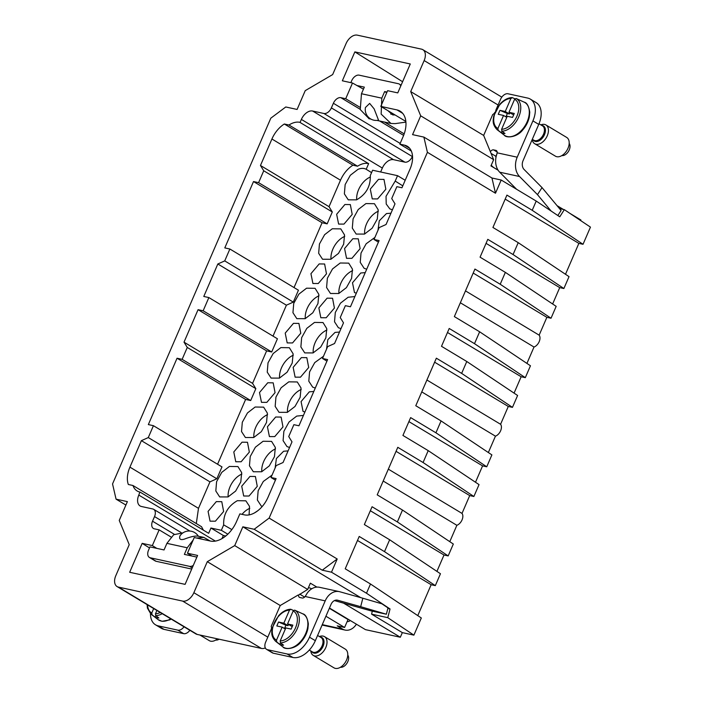 <?xml version="1.0" encoding="UTF-8"?>
<svg xmlns="http://www.w3.org/2000/svg" width="703" height="703" viewBox="0 0 703 703"><rect width="100%" height="100%" fill="white"/><g stroke="black" fill="none" stroke-linecap="round" stroke-linejoin="round"><path stroke-width="1.05" d="M569.184 143.421A7.294 4.578 121 0 1 567.295 152.99A7.294 4.578 121 0 1 561.882 155.565M534.667 143.702L555.414 156.171A10.932 6.863 -59 0 0 565.071 152.876A10.932 6.863 -59 0 0 566.68 137.428L545.932 124.958A10.932 6.863 121 0 1 544.324 140.407A10.932 6.863 121 0 1 534.667 143.702A10.932 6.863 121 0 1 532.224 139.475M540.835 124.87A10.932 6.863 121 0 1 545.932 124.958M510.914 98.455L505.264 111.496L499.956 110.336L498.242 114.299L503.55 115.45L497.909 128.491A16.837 10.571 121 0 1 500.061 104.519A16.837 10.571 121 0 1 510.914 98.455L512.373 97.647L514.895 98.798M519.104 99.844A18.717 11.758 121 0 1 519.297 99.931A18.717 11.758 121 0 1 519.482 100.019L516.072 98.455A18.296 11.485 121 0 1 513.875 124.572A18.296 11.485 121 0 1 501.916 131.171L504.991 133.508A18.717 11.758 121 0 1 501.301 132.7L498.216 130.363A18.296 11.485 121 0 1 497.047 129.633L504.271 135.152A19.315 12.127 121 0 0 522.039 129.809A19.315 12.127 121 0 0 524.113 102.128C526.881 102.638 528.761 106.004 529.763 112.216L529.333 116.953C528.287 121.768 526.072 126.127 522.672 130.029C516.828 137.674 506.037 138.166 504.271 135.152M497.047 129.633C491.819 124.027 493.181 119.844 493.787 115.854L499.938 104.141C503.823 99.914 507.838 97.726 512.012 97.576L512.373 97.647M514.605 99.255A16.837 10.571 121 0 1 512.461 123.227A16.837 10.571 121 0 1 501.608 129.299L507.25 116.259L512.557 117.419L514.271 113.455L508.963 112.295L514.605 99.255L516.072 98.455M501.608 129.299L501.916 131.171M497.909 128.491L498.216 130.363M513.647 114.905L508.963 112.295M509.886 112.849L509.403 113.974L507.355 113.534L499.956 110.336M505.914 116.874L507.355 113.534M501.951 131.189L501.301 132.7M505.264 111.496L509.403 113.974M503.55 115.45L506.758 117.383M569.817 213.317L580.898 219.977L580.652 220.566M559.5 208.598L564.333 209.652L590.458 227.122L583.024 244.293L578.859 243.379L505.193 199.107M565.493 274.275L578.859 243.379M331.491 572.198L337.203 558.99L322.255 570.186L331.491 572.198L366.5 593.235L370.499 584L345.217 568.797L359.215 536.451L384.506 551.644L389.647 539.763L364.356 524.561L372.072 506.74L397.362 521.934L402.503 510.053L377.212 494.85L397.784 447.319L423.074 462.512L428.215 450.632L402.924 435.438L410.64 417.608L435.93 432.802L441.071 420.921L415.781 405.728L436.352 358.187L461.643 373.381L466.783 361.5L441.502 346.307L449.208 328.477L474.499 343.67L479.639 331.79L454.358 316.596L474.929 269.056L500.211 284.249L505.352 272.369L480.07 257.175L487.785 239.345L513.067 254.539L518.216 242.658L569.026 276.639L563.885 288.52L559.72 287.615L486.054 243.343M552.637 303.986L559.72 287.615M505.352 272.369L556.17 306.35L551.029 318.231L546.864 317.325L473.198 273.054M526.925 363.407L534.008 347.036A7.294 4.578 -59 0 0 539.183 341.658A7.294 4.578 -59 0 0 539.148 335.155L546.864 317.325M479.639 331.79L530.457 365.771L525.317 377.652L521.151 376.746L447.477 332.475M514.069 393.118L521.151 376.746M466.783 361.5L517.601 395.481L512.461 407.362L508.295 406.457L434.621 362.186M488.348 452.539L495.439 436.168A7.294 4.578 -59 0 0 500.615 430.79A7.294 4.578 -59 0 0 500.58 424.278L508.295 406.457M441.071 420.921L491.889 454.903L486.748 466.783L482.583 465.878L408.909 421.607M475.492 482.249L482.583 465.878M428.215 450.632L479.033 484.613L473.884 496.494L469.718 495.589L396.053 451.317M449.779 541.67L456.862 525.299A7.294 4.578 -59 0 0 462.038 519.921A7.294 4.578 -59 0 0 462.012 513.41L469.718 495.589M402.503 510.053L453.321 544.034L448.171 555.915L444.006 555.01L370.34 510.738M436.923 571.381L444.006 555.01M389.647 539.763L440.456 573.745L435.315 585.625L431.15 584.72L357.484 540.449M417.784 615.617L431.15 584.72M370.499 584L421.317 617.981L413.891 635.143L387.766 617.673L390.051 608.983L387.828 608.499M343.6 603.156L400.332 637.243L402.336 632.621L413.891 635.143M400.332 637.243L365.463 629.642L329.47 608.016M360.718 597.629L242.851 526.802L254.17 529.271L269.126 518.085L427.406 152.314L423.883 137.094L412.564 134.633L420.702 115.828L410.71 91.592L424.146 60.563A10.932 6.863 -59 0 0 422.846 49.685A10.932 6.863 -59 0 0 421.501 49.148L357.3 35.15A10.932 6.863 -59 0 0 346.087 43.542L332.66 74.571L305.234 90.643L297.097 109.448L285.778 106.979L270.822 118.166L112.542 483.936L116.065 499.156L127.384 501.626L119.246 520.431L129.229 544.658L115.802 575.687A10.932 6.863 -59 0 0 117.102 586.574A10.932 6.863 -59 0 0 118.447 587.102L182.648 601.1A10.932 6.863 -59 0 0 193.861 592.708L207.288 561.679L234.714 545.607L307.659 589.439L298.617 595.072A3.647 2.285 121 0 0 299.425 597.339A3.647 2.285 121 0 0 299.873 597.515L302.185 598.016A3.647 2.285 121 0 0 305.155 596.495L305.963 595.248A16.037 12.206 -77.7 0 1 319.461 587.295L339.329 591.627A16.037 12.206 102.3 0 0 325.208 600.872L305.155 596.495M116.065 499.156L125.899 505.062M242.851 526.802L234.714 545.607M326.93 361.14L322.519 358.486L327.66 346.605L334.558 343.521L343.495 322.853L340.234 317.554L345.375 305.664L350.454 306.772L379.093 240.584L374.014 239.477L379.154 227.596L386.052 224.512L394.998 203.844L391.729 198.545L396.87 186.664L401.949 187.771L410.025 169.115A22.962 14.42 -59 0 0 407.301 146.259A22.962 14.42 -59 0 0 404.471 145.152L409.612 148.236M322.519 358.486L327.598 359.593L298.951 425.781L293.872 424.674L288.731 436.554L292 441.862L283.054 462.521L276.165 465.606L271.015 477.495L276.094 478.602L268.028 497.249A22.962 14.42 -59 0 1 244.477 514.877L239.864 513.867L236.577 521.459A25.519 16.02 -59 0 1 210.408 541.046L194.239 537.523L187.446 553.235L197.605 555.449L185.091 584.36L129.668 572.277L142.173 543.357L152.34 545.581L159.142 529.86L154.291 528.805A7.294 4.578 -59 0 1 153.395 528.454A7.294 4.578 -59 0 1 152.525 521.195L154.528 516.573A7.294 4.578 -59 0 0 153.667 509.315A7.294 4.578 -59 0 0 152.762 508.963L141.452 506.494A10.932 6.863 -59 0 1 140.099 505.967A10.932 6.863 -59 0 1 138.807 495.079L139.862 492.065A21.872 13.735 -59 0 1 137.164 491.002A21.872 13.735 -59 0 1 132.964 485.501L128.333 484.49A22.962 14.42 -59 0 1 129.923 467.135L141.382 440.658L209.951 481.863L198.492 508.339L196.295 523.559M148.28 437.574L216.84 478.778L221.99 466.897L153.421 425.693L148.28 437.574L141.382 440.658M153.421 425.693L148.342 424.586L177.051 358.231L182.13 359.338L187.279 347.458L184.01 342.15L198.061 309.671L203.149 310.779L271.709 351.983L277.43 338.776L208.861 297.571L203.149 310.779M224.732 260.901L293.3 302.105L298.441 290.216L229.872 249.011L224.732 260.901L217.833 263.985L203.782 296.464L208.861 297.571M229.872 249.011L224.793 247.904L253.511 181.55L258.59 182.657L263.73 170.776L260.462 165.477L271.92 139.001L340.489 180.205L329.03 206.682L332.299 211.981L327.159 223.862L258.59 182.657M368.425 163.535L299.856 122.331L368.425 163.535C365.059 162.859 361.43 163.755 357.528 166.216L352.888 165.205L284.328 124A22.962 14.42 -59 0 0 271.92 139.001M284.328 124L288.959 125.011L357.528 166.216M299.856 122.331A21.872 13.735 -59 0 0 288.959 125.011M300.084 122.384L301.376 119.413A10.932 6.863 -59 0 1 312.589 111.021L323.907 113.491A7.294 4.578 -59 0 0 331.377 107.893L333.38 103.271A7.294 4.578 -59 0 1 340.858 97.673L345.709 98.736L352.502 83.016L342.343 80.801L354.857 51.89L410.28 63.973L397.766 92.893L387.608 90.678L380.806 106.39L396.975 109.914L402.687 113.35M404.471 145.152L399.858 144.141L403.144 136.549A25.519 16.02 -59 0 0 400.121 111.153A25.519 16.02 -59 0 0 396.975 109.914M363.442 89.176L352.502 83.016M404.181 133.878L384.541 122.067M359.708 107.146L345.709 98.736M405.956 122.7L405.376 122.19M402.599 81.733L354.857 51.89M422.846 49.685L501.626 97.023A10.932 6.863 121 0 1 501.81 97.137M530.326 99.114L536.161 102.62A21.872 13.735 121 0 1 538.753 124.387L523.041 160.706A7.294 5.554 -77.7 0 0 524.104 169.485L542.039 187.604L537.479 194.634L519.552 176.523A16.037 12.206 -77.7 0 1 517.206 157.2L532.918 120.881A21.872 13.735 -59 0 0 530.326 99.114A21.872 13.735 -59 0 0 527.637 98.06L508.005 93.771A7.294 4.578 -59 0 0 500.527 99.369L495.756 110.397M491.072 153.412L495.879 156.303L496.441 154.906A3.647 2.285 121 0 1 496.678 154.634M494.912 112.313A3.647 2.285 -59 0 1 492.706 114.519L483.655 135.433L410.71 91.592M483.655 135.433L493.647 159.66L490.94 165.917L498.137 170.24M420.702 115.828L493.647 159.66M405.859 121.443L380.806 106.39M399.858 144.141L411.325 151.04M392.423 209.793L389.831 208.888L386.219 204.019L386.035 196.33L395.209 181.066L397.546 175.671L405.2 180.267M368.653 163.588L366.193 169.282C363.855 168.043 361.131 168.061 358.003 169.344L350.322 175.275L345.155 184.573L344.373 193.87L348.257 199.828L356.579 199.845C366.131 194.327 370.692 186.26 370.27 175.627L372.608 170.231L397.546 175.671M352.888 165.205C347.554 168.667 343.424 173.667 340.489 180.205M294.03 287.562L322.071 222.754L327.159 223.862M293.3 302.105L286.402 305.19L273.019 336.122M198.061 309.671L266.63 350.876L271.709 351.983M266.63 350.876L252.579 383.355L255.839 388.654L250.699 400.543L182.13 359.338M217.57 464.244L245.619 399.436L250.699 400.543M216.84 478.778L209.951 481.863M132.964 485.501L201.533 526.705L203.387 530.15M249.099 514.904L249.503 506.345L245.857 500.817L237.359 500.685C227.816 506.204 223.246 514.271 223.677 524.895L221.34 530.299L210.944 528.032L208.659 533.313L140.09 492.109M378.53 179.327L383.979 179.406L385.842 189.221L377.616 198.923L372.265 198.896L370.288 189.098L378.53 179.327M377.977 230.32L379.251 220.83L386.465 213.571L390.947 213.202M344.892 204.511L350.331 204.582L352.203 214.406L343.978 224.099L338.618 224.072L336.649 214.274L344.892 204.511M352.818 238.748L358.266 238.827L360.129 248.642L351.904 258.335L346.553 258.317L344.575 248.519L352.818 238.748M356.342 293.169L354.479 292.562L352.502 282.764L360.744 272.992L365.235 272.623M319.18 263.924L324.619 264.003L326.482 273.819L318.266 283.52L312.905 283.494L310.937 273.695L319.18 263.924M327.106 298.169L332.545 298.248L334.417 308.063L326.192 317.756L320.832 317.738L318.863 307.94L327.106 298.169M293.467 323.345L298.907 323.424L300.77 333.24L292.553 342.941L287.193 342.915L285.216 333.117L293.467 323.345M254.451 512.935L257.825 510.703M216.322 501.608L221.77 501.687L223.633 511.503L215.408 521.195L210.056 521.178L208.079 511.38L216.322 501.608M249.969 476.432L255.409 476.502L257.272 486.327L249.055 496.019L243.695 496.002L241.718 486.204L249.969 476.432M275.128 467.996L276.402 458.514L283.608 451.256L288.089 450.887M242.034 442.187L247.482 442.266L249.345 452.082L241.12 461.774L235.769 461.757L233.791 451.959L242.034 442.187M275.681 417.011L281.121 417.09L282.984 426.906L274.768 436.598L269.407 436.581L267.43 426.783L275.681 417.011M304.917 412.011L303.046 411.404L301.077 401.606L309.32 391.835L313.81 391.466M301.394 357.59L306.833 357.669L308.696 367.484L300.48 377.177L295.119 377.159L293.151 367.361L301.394 357.59M267.755 382.766L273.195 382.845L275.058 392.661L266.841 402.362L261.481 402.336L259.504 392.538L267.755 382.766M326.552 349.154L327.826 339.672L335.032 332.414L339.523 332.044M364.506 234.081L356.184 234.064L352.3 228.115L353.082 218.809L358.249 209.512L365.929 203.58L374.435 203.712L378.17 209.74L377.3 219.011L372.133 228.22L364.506 234.081M366.711 269.214L364.119 268.309L360.235 262.36L361.017 253.054L366.175 243.756L374.901 237.438M330.867 259.266L322.545 259.249L318.661 253.291L319.443 243.985L324.61 234.697L332.291 228.765L340.788 228.888L344.532 234.916L343.662 244.187L338.495 253.396L330.867 259.266M338.793 293.502L330.472 293.485L326.587 287.536L327.37 278.23L332.537 268.933L340.217 263.001L348.714 263.133L352.458 269.161L351.588 278.432L346.421 287.632L338.793 293.502M340.999 328.635L338.398 327.73L334.523 321.781L335.305 312.475L340.463 303.178L348.143 297.246L354.866 296.578M313.081 352.924L304.759 352.906L300.875 346.957L301.657 337.651L306.824 328.354L314.505 322.422L323.002 322.545L326.746 328.582L325.876 337.853L320.709 347.054L313.081 352.924M305.155 318.687L296.833 318.67L292.949 312.712L293.731 303.406L298.898 294.118L306.578 288.186L315.076 288.309L318.819 294.337L317.949 303.608L312.782 312.817L305.155 318.687M262.254 506.468L261.261 505.993L257.377 500.044L258.159 490.738L263.326 481.441L272.043 475.123M228.009 496.942L219.688 496.924L215.812 490.975L216.594 481.669L221.753 472.372L229.433 466.44L237.939 466.572L241.674 472.601L240.804 481.871L235.637 491.072L228.009 496.942M261.657 471.766L253.335 471.748L249.451 465.799L250.233 456.493L255.4 447.196L263.08 441.264L271.578 441.387L275.321 447.424L274.451 456.695L269.284 465.896L261.657 471.766M289.566 447.468L286.973 446.572L283.089 440.623L283.871 431.317L289.038 422.02L296.719 416.088L303.441 415.42M253.721 437.521L245.409 437.503L241.524 431.554L242.307 422.248L247.465 412.951L255.145 407.019L263.651 407.151L267.386 413.179L266.525 422.45L261.349 431.651L253.721 437.521M315.287 388.047L312.686 387.151L308.802 381.202L309.584 371.896L314.751 362.599L323.477 356.28M287.369 412.345L279.047 412.327L275.163 406.378L275.945 397.072L281.112 387.775L288.792 381.843L297.29 381.966L301.033 388.003L300.163 397.274L294.996 406.475L287.369 412.345M279.442 378.1L271.121 378.091L267.237 372.133L268.019 362.827L273.186 353.53L280.866 347.598L289.364 347.73L293.107 353.758L292.237 363.029L287.07 372.239L279.442 378.1M370.437 176.963A17.496 10.984 -59 0 0 370.393 176.98A17.496 10.984 -59 0 0 356.72 199.784M293.3 355.226A17.496 10.984 -59 0 0 293.256 355.243A17.496 10.984 -59 0 0 279.583 378.038M301.227 389.462A17.496 10.984 -59 0 0 301.183 389.48A17.496 10.984 -59 0 0 287.509 412.283M267.579 414.647A17.496 10.984 -59 0 0 267.544 414.665A17.496 10.984 -59 0 0 253.871 437.459M275.514 448.883A17.496 10.984 -59 0 0 275.471 448.901A17.496 10.984 -59 0 0 261.797 471.704M241.867 474.068A17.496 10.984 -59 0 0 241.823 474.086A17.496 10.984 -59 0 0 228.159 496.88M319.013 295.805A17.496 10.984 -59 0 0 318.969 295.822A17.496 10.984 -59 0 0 305.295 318.626M326.939 330.041A17.496 10.984 -59 0 0 326.895 330.059A17.496 10.984 -59 0 0 313.222 352.862M352.651 270.629A17.496 10.984 -59 0 0 352.607 270.646A17.496 10.984 -59 0 0 338.943 293.441M344.725 236.384A17.496 10.984 -59 0 0 344.681 236.401A17.496 10.984 -59 0 0 331.008 259.205M378.363 211.208A17.496 10.984 -59 0 0 378.319 211.225A17.496 10.984 -59 0 0 364.655 234.02M249.793 508.304A17.496 10.984 -59 0 0 249.758 508.322A17.496 10.984 -59 0 0 242.034 514.341M223.677 524.895L231.867 529.579M402.784 185.847L395.209 181.066M265.312 647.938A10.932 6.863 121 0 1 261.428 648.447L197.227 634.44A10.932 6.863 121 0 1 195.882 633.913L117.102 586.574M189.863 630.292A7.294 4.578 121 0 1 183.668 633.649L164.036 629.37A21.872 13.735 121 0 1 161.347 628.306L155.512 624.8A21.872 13.735 -59 0 0 158.201 625.863L177.833 630.143A7.294 4.578 -59 0 0 184.028 626.786M207.288 561.679L280.233 605.511L271.191 626.426A3.647 2.285 -59 0 1 271.103 629.537L265.672 642.076A7.294 4.578 -59 0 0 266.542 649.335L272.377 652.841A7.294 4.578 121 0 0 273.274 653.192L292.905 657.472A21.872 13.735 121 0 0 315.331 640.688L331.043 604.378A7.294 5.554 102.3 0 1 337.458 600.177A7.294 5.554 102.3 0 1 337.704 600.239L360.674 606.698L362.836 598.227L339.865 591.768A16.037 12.206 102.3 0 0 339.329 591.627M371.571 172.622L366.193 169.282M221.34 530.299L227.807 534.183M210.944 528.032L223.343 535.484L225.742 536.011M495.483 193.228L491.959 178.008L501.195 180.021L495.483 193.228L427.406 152.314M191.91 556.029L187.446 553.235M156.804 548.375L152.34 545.581M149.502 547.936L142.173 543.357M171.022 537.004L159.142 529.86M312.589 111.021L393.557 159.678L404.875 162.147A7.294 4.578 -59 0 0 412.345 156.549L412.52 156.136M423.883 137.094L491.959 178.008M269.126 518.085L337.203 558.99M254.17 529.271L322.255 570.186M393.557 159.678A10.932 6.863 -59 0 0 382.344 168.07L301.376 119.413M275.427 480.14L271.015 477.495M221.999 538.603L223.343 535.484M245.619 399.436L177.051 358.231M187.279 347.458L255.839 388.654M184.01 342.15L252.579 383.355M217.833 263.985L286.402 305.19M322.071 222.754L253.511 181.55M263.73 170.776L332.299 211.981M260.462 165.477L329.03 206.682M380.648 171.98L382.344 168.07M378.425 242.131L374.014 239.477M280.233 605.511L298.204 594.984M366.5 593.235L390.051 608.983M360.674 606.698L386.378 614.22L387.977 607.91L381.914 603.815L362.836 598.227M564.333 209.652L559.764 216.814L536.213 201.067L532.215 210.302L506.925 195.109L492.926 227.464L518.216 242.658M501.195 180.021L536.213 201.067M402.336 632.621L371.588 614.15L372.3 611.153M371.588 614.15L387.766 617.673M307.659 589.439L310.366 583.182L316.886 587.102M384.506 551.644L435.315 585.625M397.362 521.934L448.171 555.915M383.197 481.028L456.862 525.299M388.337 469.147L462.012 513.41M423.074 462.512L473.884 496.494M435.93 432.802L486.748 466.783M421.765 391.896L495.439 436.168M426.914 380.015L500.58 424.278M461.643 373.381L512.461 407.362M474.499 343.67L525.317 377.652M460.342 302.765L534.008 347.036M465.483 290.884L539.148 335.155M500.211 284.249L551.029 318.231M513.067 254.539L563.885 288.52M532.215 210.302L583.024 244.293M557.04 205.645L563.367 209.441M498.023 170.064L493.541 167.481M387.889 110.643L392.757 114.914L395.086 114.967M386.712 92.752L384.655 91.566L381.799 98.165L381.149 114.114L390.982 123.482L395.174 123.623L405.921 122.111M381.799 98.165L361.474 93.736L360.261 109.554L369.04 118.693M374.128 108.851L378.539 120.178A10.932 10.932 0 0 1 365.428 107.524L369.664 103.411L374.128 108.851M401.114 85.168L399.304 84.079A7.294 4.578 121 0 0 398.408 83.727L359.145 75.159A7.294 4.578 121 0 0 351.667 80.757L350.85 82.655M361.474 93.736L364.33 87.128L356.773 85.485M384.655 91.566L387.002 92.075M399.304 84.079A7.294 4.578 121 0 1 400.745 86.021M557.831 215.522L561.082 210.505L542.039 187.604M551.117 211.032L537.479 194.634M516.617 189.292L499.692 172.191A16.037 12.206 102.3 0 1 496.819 154.212L497.153 152.823L517.206 157.2M490.378 151.725L490.606 151.4A3.647 2.285 121 0 1 493.585 149.88L495.887 150.38A3.647 2.285 121 0 1 496.336 150.556A3.647 2.285 121 0 1 497.153 152.823M491.274 165.143A12.39 9.438 102.3 0 0 493.822 167.542M495.879 156.303A3.647 2.777 102.3 0 0 495.94 157.569M386.378 614.22L371.131 610.898L334.452 600.582M266.542 649.335A7.294 4.578 -59 0 0 267.439 649.686L287.07 653.966A21.872 13.735 -59 0 0 309.496 637.182L325.208 600.872M308.424 587.69L309.329 587.884A12.39 9.438 102.3 0 1 311.543 588.771L311.666 588.842M322.282 624.642L342.554 629.062L337.203 625.846L344.593 627.454L348.02 619.536L329.347 608.306M344.593 627.454L325.911 616.232M347.141 621.557A5.466 4.165 102.3 0 0 350.27 620.512M342.554 629.062A14.218 10.817 102.3 0 0 345.094 630.073A14.218 10.817 102.3 0 0 356.395 624.194M191.717 569.052L156.128 561.293A7.294 4.578 121 0 1 155.231 560.941L149.396 557.435A7.294 4.578 121 0 1 148.535 550.177L149.959 546.881L164.045 549.948L166.91 543.349L173.685 534.728L182.973 532.856M166.91 543.349L187.226 547.778L193.158 540.018M196.647 538.041L203.817 537.4L210.118 540.976M198.351 536.204A10.932 10.932 0 0 0 179.863 536.011L179.95 535.897C178.949 539.192 180.416 540.264 184.353 539.131C190.258 536.828 194.749 535.818 197.815 536.099L203.817 537.4M149.396 557.435A7.294 4.578 121 0 0 150.293 557.787L189.555 566.354L192.2 567.936M193.307 565.379A7.294 4.578 121 0 1 189.555 566.354M187.226 547.778L184.371 554.386L196.884 557.11M150.477 613.754A21.872 13.735 -59 0 0 155.512 624.8M309.329 587.884A12.39 9.438 102.3 0 0 308.397 587.743M347.757 655.091A7.294 4.578 121 0 1 345.876 664.669A7.294 4.578 121 0 1 340.454 667.244M313.239 655.381L333.995 667.85A10.932 6.863 -59 0 0 343.653 664.555A10.932 6.863 -59 0 0 345.261 649.106L324.505 636.637A10.932 6.863 121 0 1 322.897 652.085A10.932 6.863 121 0 1 313.239 655.381A10.932 6.863 121 0 1 310.779 650.925M319.417 636.549A10.932 6.863 121 0 1 324.505 636.637M289.487 610.125L283.845 623.166L278.529 622.014L276.815 625.969L282.131 627.129L276.49 640.169A16.837 10.571 121 0 1 278.634 616.197A16.837 10.571 121 0 1 289.487 610.125L290.954 609.325L293.467 610.476M297.677 611.522A18.717 11.758 121 0 1 297.879 611.601A18.717 11.758 121 0 1 298.063 611.698L294.645 610.134A18.296 11.485 121 0 1 292.457 636.25A18.296 11.485 121 0 1 280.497 642.841L283.573 645.187A18.717 11.758 121 0 1 279.873 644.379L276.797 642.041A18.296 11.485 121 0 1 275.629 641.312L282.843 646.83A19.315 12.127 121 0 0 300.612 641.488A19.315 12.127 121 0 0 302.694 613.807C305.454 614.317 307.343 617.673 308.345 623.895L307.905 628.631C306.868 633.447 304.654 637.806 301.253 641.698C295.401 649.344 284.618 649.844 282.843 646.83M275.629 641.312C270.391 635.705 271.762 631.522 272.369 627.533L278.52 615.81C282.395 611.592 286.42 609.404 290.594 609.255L290.954 609.325M293.186 610.933A16.837 10.571 121 0 1 291.033 634.906A16.837 10.571 121 0 1 280.181 640.978L285.822 627.937L291.139 629.097L292.852 625.134L287.536 623.974L293.186 610.933L294.645 610.134M280.181 640.978L280.497 642.841M276.49 640.169L276.797 642.041M292.228 626.575L287.536 623.974M288.467 624.528L287.975 625.652L285.936 625.204L278.529 622.014M284.487 628.552L285.936 625.204M280.523 642.867L279.873 644.379M283.845 623.166L287.975 625.652M282.131 627.129L285.339 629.062M219.125 639.22A7.294 4.578 121 0 1 215.751 640.046M199.924 635.029L209.283 640.653A10.932 6.863 -59 0 0 217.42 638.842M156.901 610.485L155.477 613.781L155.785 615.643L158.86 617.99A18.717 11.758 121 0 1 155.17 617.181L152.085 614.844A18.296 11.485 121 0 1 150.917 614.114L158.14 619.633A19.315 12.127 121 0 0 170.706 618.781M153.693 608.561L151.778 612.972L152.085 614.844M162.208 613.675A18.296 11.485 121 0 1 155.785 615.643L155.17 617.181M541.741 125.415A8.814 5.536 121 0 1 545.44 130.073A8.814 5.536 121 0 1 542.127 138.377A8.814 5.536 121 0 1 533.102 139.792M539.008 123.781L542.514 125.881A8.383 5.264 121 0 1 541.275 137.726A8.383 5.264 121 0 1 533.876 140.249L532.303 139.308M498.093 105.002L424.146 60.563M215.382 541.099L138.807 495.079M181.093 532.54L154.528 516.573M174.344 534.306L152.525 521.195M340.858 97.673L360.182 109.29M379.69 121.013L403.619 135.389M400.174 143.412L333.38 103.271M412.345 156.549L331.377 107.893M404.875 162.147L323.907 113.491M267.808 637.146L193.861 592.708M261.428 648.447L182.648 601.1M197.227 634.44L118.447 587.102M198.492 508.339L129.923 467.135M394.937 114.984L390.736 114.071M538.753 124.387L532.918 120.881M519.552 176.523L499.692 172.191M495.887 150.38L496.705 150.873M493.585 149.88L497.162 152.024M337.704 600.239L337.212 600.134M315.331 640.688L309.496 637.182M292.905 657.472L287.07 653.966M342.862 616.434L343.837 616.645M150.293 557.787L156.128 561.293M164.036 629.37L158.201 625.863M299.68 594.123L304.61 597.084M273.274 653.192L267.439 649.686M183.668 633.649L177.833 630.143M320.322 637.094A8.814 5.536 121 0 1 324.021 641.751A8.814 5.536 121 0 1 320.7 650.047A8.814 5.536 121 0 1 311.684 651.47M317.598 635.459L321.086 637.559A8.383 5.264 121 0 1 319.856 649.396A8.383 5.264 121 0 1 312.448 651.927L309.32 650.047M160.24 612.498A16.837 10.571 121 0 1 155.477 613.781M151.778 612.972A16.837 10.571 121 0 1 147.586 604.888M519.297 99.931L524.113 102.128M189.81 531.037L153.667 509.315M390.745 123.42L376.922 120.406M370.973 119.115L368.829 118.649M322.097 625.055L345.094 630.073M297.879 611.601L302.694 613.807M171.181 619.071L169.731 619.879L162.05 621.311L158.14 619.633M147.103 604.598L147.393 608.051L150.917 614.114"/></g></svg>
